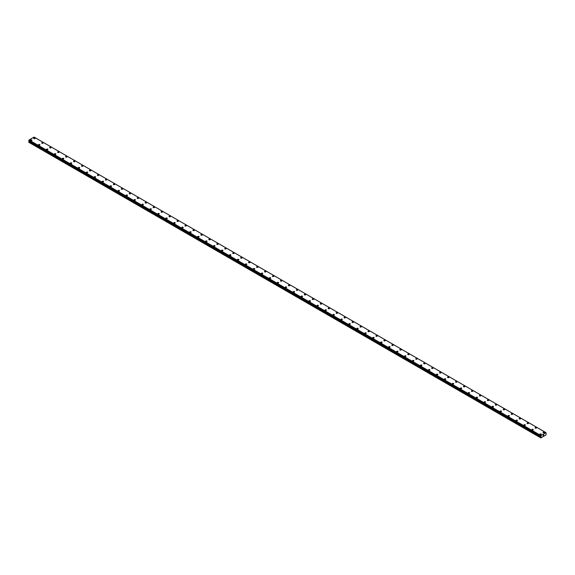 <?xml version="1.0" encoding="UTF-8"?>
<svg xmlns="http://www.w3.org/2000/svg" width="575" height="575" viewBox="0 0 575 575"><rect width="100%" height="100%" fill="white"/><g stroke="black" fill="none" stroke-linecap="round" stroke-linejoin="round"><path stroke-width="0.86" d="M33.752 138.388A0.704 0.403 180 0 1 35.154 138.388A0.704 0.403 180 0 1 33.752 138.388A0.704 0.403 180 0 1 35.154 138.388M41.709 142.981A0.704 0.403 180 0 1 43.111 142.981A0.704 0.403 180 0 1 41.709 142.981A0.704 0.403 180 0 1 43.111 142.981M50.866 147.293A0.704 0.403 180 0 1 49.867 147.861A0.704 0.403 180 0 1 50.866 147.293M49.666 147.574A0.704 0.403 180 0 1 51.074 147.574M57.622 152.167A0.704 0.403 180 0 1 59.031 152.174A0.704 0.403 180 0 1 57.622 152.167A0.704 0.403 180 0 1 59.031 152.167M65.579 156.767A0.704 0.403 180 0 1 66.987 156.767A0.704 0.403 180 0 1 65.579 156.767A0.704 0.403 180 0 1 66.987 156.767M73.535 161.359A0.704 0.403 180 0 1 74.944 161.359A0.704 0.403 180 0 1 73.535 161.359A0.704 0.403 180 0 1 74.944 161.359M81.492 165.952A0.704 0.403 180 0 1 82.901 165.952A0.704 0.403 180 0 1 81.492 165.952A0.704 0.403 180 0 1 82.901 165.952M89.448 170.545A0.704 0.403 180 0 1 90.857 170.545A0.704 0.403 180 0 1 89.448 170.545A0.704 0.403 180 0 1 90.857 170.545M97.412 175.145A0.704 0.403 180 0 1 98.814 175.145M98.612 174.85A0.704 0.403 180 0 1 97.613 175.425A0.704 0.403 180 0 1 98.612 174.85M105.369 179.738A0.704 0.403 180 0 1 106.77 179.738A0.704 0.403 180 0 1 105.369 179.738A0.704 0.403 180 0 1 106.77 179.738M113.325 184.331A0.704 0.403 180 0 1 114.734 184.331A0.704 0.403 180 0 1 113.325 184.331A0.704 0.403 180 0 1 114.734 184.331M121.282 188.923A0.704 0.403 180 0 1 122.691 188.923A0.704 0.403 180 0 1 121.282 188.923A0.704 0.403 180 0 1 122.691 188.923M129.238 193.516A0.704 0.403 180 0 1 130.647 193.516A0.704 0.403 180 0 1 129.238 193.516A0.704 0.403 180 0 1 130.647 193.516M137.195 198.109A0.704 0.403 180 0 1 138.604 198.116A0.704 0.403 180 0 1 137.195 198.109A0.704 0.403 180 0 1 138.604 198.109M145.152 202.709A0.704 0.403 180 0 1 146.56 202.709A0.704 0.403 180 0 1 145.152 202.709A0.704 0.403 180 0 1 146.56 202.709M153.108 207.302A0.704 0.403 180 0 1 154.517 207.302A0.704 0.403 180 0 1 153.108 207.302A0.704 0.403 180 0 1 154.517 207.302M161.072 211.895A0.704 0.403 180 0 1 162.473 211.895A0.704 0.403 180 0 1 161.072 211.895A0.704 0.403 180 0 1 162.473 211.895M169.028 216.487A0.704 0.403 180 0 1 170.43 216.487A0.704 0.403 180 0 1 169.028 216.487A0.704 0.403 180 0 1 170.43 216.487M176.985 221.08A0.704 0.403 180 0 1 178.394 221.088A0.704 0.403 180 0 1 176.985 221.08A0.704 0.403 180 0 1 178.394 221.08M184.942 225.68A0.704 0.403 180 0 1 186.35 225.68A0.704 0.403 180 0 1 184.942 225.68A0.704 0.403 180 0 1 186.35 225.68M192.898 230.273A0.704 0.403 180 0 1 194.307 230.273A0.704 0.403 180 0 1 192.898 230.273A0.704 0.403 180 0 1 194.307 230.273M200.855 234.866A0.704 0.403 180 0 1 202.263 234.866A0.704 0.403 180 0 1 200.855 234.866A0.704 0.403 180 0 1 202.263 234.866M208.811 239.459A0.704 0.403 180 0 1 210.22 239.459A0.704 0.403 180 0 1 208.811 239.459A0.704 0.403 180 0 1 210.22 239.459M216.768 244.052A0.704 0.403 180 0 1 218.177 244.059A0.704 0.403 180 0 1 216.768 244.052A0.704 0.403 180 0 1 218.177 244.052M224.732 248.652A0.704 0.403 180 0 1 226.133 248.652A0.704 0.403 180 0 1 224.732 248.652A0.704 0.403 180 0 1 226.133 248.652M232.688 253.244A0.704 0.403 180 0 1 234.09 253.244A0.704 0.403 180 0 1 232.688 253.244A0.704 0.403 180 0 1 234.09 253.244M240.645 257.837A0.704 0.403 180 0 1 242.053 257.837A0.704 0.403 180 0 1 240.645 257.837A0.704 0.403 180 0 1 242.053 257.837M248.601 262.43A0.704 0.403 180 0 1 250.01 262.43A0.704 0.403 180 0 1 248.601 262.43A0.704 0.403 180 0 1 250.01 262.43M256.558 267.023A0.704 0.403 180 0 1 257.967 267.023A0.704 0.403 180 0 1 256.558 267.023A0.704 0.403 180 0 1 257.967 267.023M264.514 271.616A0.704 0.403 180 0 1 265.923 271.623A0.704 0.403 180 0 1 264.514 271.616A0.704 0.403 180 0 1 265.923 271.616M272.471 276.216A0.704 0.403 180 0 1 273.88 276.216A0.704 0.403 180 0 1 272.471 276.216A0.704 0.403 180 0 1 273.88 276.216M280.428 280.808A0.704 0.403 180 0 1 281.836 280.808A0.704 0.403 180 0 1 280.428 280.808A0.704 0.403 180 0 1 281.836 280.808M288.391 285.401A0.704 0.403 180 0 1 289.793 285.401A0.704 0.403 180 0 1 288.391 285.401A0.704 0.403 180 0 1 289.793 285.401M297.548 289.714A0.704 0.403 180 0 1 296.549 290.282A0.704 0.403 180 0 1 297.548 289.714M296.348 289.994A0.704 0.403 180 0 1 297.749 289.994M304.304 294.587A0.704 0.403 180 0 1 305.713 294.594A0.704 0.403 180 0 1 304.304 294.587A0.704 0.403 180 0 1 305.713 294.587M312.261 299.187A0.704 0.403 180 0 1 313.67 299.187A0.704 0.403 180 0 1 312.261 299.187A0.704 0.403 180 0 1 313.67 299.187M320.217 303.78A0.704 0.403 180 0 1 321.626 303.78A0.704 0.403 180 0 1 320.217 303.78A0.704 0.403 180 0 1 321.626 303.78M328.174 308.373A0.704 0.403 180 0 1 329.583 308.373A0.704 0.403 180 0 1 328.174 308.373A0.704 0.403 180 0 1 329.583 308.373M336.131 312.965A0.704 0.403 180 0 1 337.539 312.965A0.704 0.403 180 0 1 336.131 312.965A0.704 0.403 180 0 1 337.539 312.965M344.087 317.565A0.704 0.403 180 0 1 345.496 317.565M345.287 317.271A0.704 0.403 180 0 1 344.296 317.846A0.704 0.403 180 0 1 345.287 317.271M352.051 322.158A0.704 0.403 180 0 1 353.452 322.158A0.704 0.403 180 0 1 352.051 322.158A0.704 0.403 180 0 1 353.452 322.158M360.007 326.751A0.704 0.403 180 0 1 361.409 326.751A0.704 0.403 180 0 1 360.007 326.751A0.704 0.403 180 0 1 361.409 326.751M367.964 331.344A0.704 0.403 180 0 1 369.373 331.344A0.704 0.403 180 0 1 367.964 331.344A0.704 0.403 180 0 1 369.373 331.344M375.921 335.937A0.704 0.403 180 0 1 377.329 335.937A0.704 0.403 180 0 1 375.921 335.937A0.704 0.403 180 0 1 377.329 335.937M383.877 340.529A0.704 0.403 180 0 1 385.286 340.537A0.704 0.403 180 0 1 383.877 340.529A0.704 0.403 180 0 1 385.286 340.529M391.834 345.129A0.704 0.403 180 0 1 393.243 345.129A0.704 0.403 180 0 1 391.834 345.129A0.704 0.403 180 0 1 393.243 345.129M399.79 349.722A0.704 0.403 180 0 1 401.199 349.722A0.704 0.403 180 0 1 399.79 349.722A0.704 0.403 180 0 1 401.199 349.722M407.747 354.315A0.704 0.403 180 0 1 409.156 354.315A0.704 0.403 180 0 1 407.747 354.315A0.704 0.403 180 0 1 409.156 354.315M415.711 358.908A0.704 0.403 180 0 1 417.112 358.908A0.704 0.403 180 0 1 415.711 358.908A0.704 0.403 180 0 1 417.112 358.908M423.667 363.501A0.704 0.403 180 0 1 425.069 363.508A0.704 0.403 180 0 1 423.667 363.501A0.704 0.403 180 0 1 425.069 363.501M431.624 368.101A0.704 0.403 180 0 1 433.033 368.101A0.704 0.403 180 0 1 431.624 368.101A0.704 0.403 180 0 1 433.033 368.101M439.58 372.693A0.704 0.403 180 0 1 440.989 372.693A0.704 0.403 180 0 1 439.58 372.693A0.704 0.403 180 0 1 440.989 372.693M447.537 377.286A0.704 0.403 180 0 1 448.946 377.286A0.704 0.403 180 0 1 447.537 377.286A0.704 0.403 180 0 1 448.946 377.286M455.493 381.879A0.704 0.403 180 0 1 456.902 381.879A0.704 0.403 180 0 1 455.493 381.879A0.704 0.403 180 0 1 456.902 381.879M463.45 386.472A0.704 0.403 180 0 1 464.859 386.479A0.704 0.403 180 0 1 463.45 386.472A0.704 0.403 180 0 1 464.859 386.472M471.407 391.065A0.704 0.403 180 0 1 472.815 391.072A0.704 0.403 180 0 1 471.407 391.065A0.704 0.403 180 0 1 472.815 391.065M479.37 395.665A0.704 0.403 180 0 1 480.772 395.665A0.704 0.403 180 0 1 479.37 395.665A0.704 0.403 180 0 1 480.772 395.665M487.327 400.257A0.704 0.403 180 0 1 488.728 400.257A0.704 0.403 180 0 1 487.327 400.257A0.704 0.403 180 0 1 488.728 400.257M495.283 404.85A0.704 0.403 180 0 1 496.692 404.85A0.704 0.403 180 0 1 495.283 404.85A0.704 0.403 180 0 1 496.692 404.85M503.24 409.443A0.704 0.403 180 0 1 504.649 409.443A0.704 0.403 180 0 1 503.24 409.443A0.704 0.403 180 0 1 504.649 409.443M511.197 414.036A0.704 0.403 180 0 1 512.605 414.043A0.704 0.403 180 0 1 511.197 414.036A0.704 0.403 180 0 1 512.605 414.036M519.153 418.636A0.704 0.403 180 0 1 520.562 418.636A0.704 0.403 180 0 1 519.153 418.636A0.704 0.403 180 0 1 520.562 418.636M527.11 423.229A0.704 0.403 180 0 1 528.518 423.229A0.704 0.403 180 0 1 527.11 423.229A0.704 0.403 180 0 1 528.518 423.229M535.066 427.822A0.704 0.403 180 0 1 536.475 427.822A0.704 0.403 180 0 1 535.066 427.822A0.704 0.403 180 0 1 536.475 427.822M543.03 432.414A0.704 0.403 180 0 1 544.432 432.414A0.704 0.403 180 0 1 543.03 432.414A0.704 0.403 180 0 1 544.432 432.414M30.568 140.228A0.704 0.403 180 0 1 31.97 140.228A0.704 0.403 180 0 1 30.568 140.228A0.704 0.403 180 0 1 31.97 140.228M38.525 144.821A0.704 0.403 180 0 1 39.934 144.821A0.704 0.403 180 0 1 38.525 144.821A0.704 0.403 180 0 1 39.934 144.821M46.482 149.414A0.704 0.403 180 0 1 47.89 149.414A0.704 0.403 180 0 1 46.482 149.414A0.704 0.403 180 0 1 47.89 149.414M54.438 154.007A0.704 0.403 180 0 1 55.847 154.007A0.704 0.403 180 0 1 54.438 154.007A0.704 0.403 180 0 1 55.847 154.007M62.395 158.599A0.704 0.403 180 0 1 63.803 158.607A0.704 0.403 180 0 1 62.395 158.599A0.704 0.403 180 0 1 63.803 158.599M70.351 163.199A0.704 0.403 180 0 1 71.76 163.199A0.704 0.403 180 0 1 70.351 163.199A0.704 0.403 180 0 1 71.76 163.199M78.308 167.792A0.704 0.403 180 0 1 79.717 167.792A0.704 0.403 180 0 1 78.308 167.792A0.704 0.403 180 0 1 79.717 167.792M86.272 172.385A0.704 0.403 180 0 1 87.673 172.385A0.704 0.403 180 0 1 86.272 172.385A0.704 0.403 180 0 1 87.673 172.385M94.228 176.978A0.704 0.403 180 0 1 95.63 176.978A0.704 0.403 180 0 1 94.228 176.978A0.704 0.403 180 0 1 95.63 176.978M102.185 181.578A0.704 0.403 180 0 1 103.593 181.578M103.385 181.283A0.704 0.403 180 0 1 102.393 181.858A0.704 0.403 180 0 1 103.385 181.283M110.141 186.163A0.704 0.403 180 0 1 111.55 186.171A0.704 0.403 180 0 1 110.141 186.163A0.704 0.403 180 0 1 111.55 186.163M118.098 190.763A0.704 0.403 180 0 1 119.507 190.763A0.704 0.403 180 0 1 118.098 190.763A0.704 0.403 180 0 1 119.507 190.763M126.054 195.356A0.704 0.403 180 0 1 127.463 195.356A0.704 0.403 180 0 1 126.054 195.356A0.704 0.403 180 0 1 127.463 195.356M134.011 199.949A0.704 0.403 180 0 1 135.42 199.949A0.704 0.403 180 0 1 134.011 199.949A0.704 0.403 180 0 1 135.42 199.949M141.968 204.542A0.704 0.403 180 0 1 143.376 204.542A0.704 0.403 180 0 1 141.968 204.542A0.704 0.403 180 0 1 143.376 204.542M149.931 209.142A0.704 0.403 180 0 1 151.333 209.142M151.132 208.854A0.704 0.403 180 0 1 150.132 209.422A0.704 0.403 180 0 1 151.132 208.854M157.888 213.735A0.704 0.403 180 0 1 159.289 213.735A0.704 0.403 180 0 1 157.888 213.735A0.704 0.403 180 0 1 159.289 213.735M165.844 218.327A0.704 0.403 180 0 1 167.253 218.327A0.704 0.403 180 0 1 165.844 218.327A0.704 0.403 180 0 1 167.253 218.327M173.801 222.92A0.704 0.403 180 0 1 175.21 222.92A0.704 0.403 180 0 1 173.801 222.92A0.704 0.403 180 0 1 175.21 222.92M181.757 227.513A0.704 0.403 180 0 1 183.166 227.513A0.704 0.403 180 0 1 181.757 227.513A0.704 0.403 180 0 1 183.166 227.513M189.714 232.106A0.704 0.403 180 0 1 191.123 232.113A0.704 0.403 180 0 1 189.714 232.106A0.704 0.403 180 0 1 191.123 232.106M197.671 236.706A0.704 0.403 180 0 1 199.079 236.706A0.704 0.403 180 0 1 197.671 236.706A0.704 0.403 180 0 1 199.079 236.706M205.627 241.299A0.704 0.403 180 0 1 207.036 241.299A0.704 0.403 180 0 1 205.627 241.299A0.704 0.403 180 0 1 207.036 241.299M213.591 245.892A0.704 0.403 180 0 1 214.993 245.892A0.704 0.403 180 0 1 213.591 245.892A0.704 0.403 180 0 1 214.993 245.892M221.548 250.484A0.704 0.403 180 0 1 222.949 250.484A0.704 0.403 180 0 1 221.548 250.484A0.704 0.403 180 0 1 222.949 250.484M229.504 255.077A0.704 0.403 180 0 1 230.913 255.084A0.704 0.403 180 0 1 229.504 255.077A0.704 0.403 180 0 1 230.913 255.077M237.461 259.677A0.704 0.403 180 0 1 238.869 259.677A0.704 0.403 180 0 1 237.461 259.677A0.704 0.403 180 0 1 238.869 259.677M245.417 264.27A0.704 0.403 180 0 1 246.826 264.27A0.704 0.403 180 0 1 245.417 264.27A0.704 0.403 180 0 1 246.826 264.27M253.374 268.863A0.704 0.403 180 0 1 254.783 268.863A0.704 0.403 180 0 1 253.374 268.863A0.704 0.403 180 0 1 254.783 268.863M261.33 273.456A0.704 0.403 180 0 1 262.739 273.456A0.704 0.403 180 0 1 261.33 273.456A0.704 0.403 180 0 1 262.739 273.456M269.287 278.048A0.704 0.403 180 0 1 270.696 278.056A0.704 0.403 180 0 1 269.287 278.048A0.704 0.403 180 0 1 270.696 278.048M277.251 282.648A0.704 0.403 180 0 1 278.652 282.648A0.704 0.403 180 0 1 277.251 282.648A0.704 0.403 180 0 1 278.652 282.648M285.207 287.241A0.704 0.403 180 0 1 286.609 287.241A0.704 0.403 180 0 1 285.207 287.241A0.704 0.403 180 0 1 286.609 287.241M293.164 291.834A0.704 0.403 180 0 1 294.572 291.834A0.704 0.403 180 0 1 293.164 291.834A0.704 0.403 180 0 1 294.572 291.834M301.12 296.427A0.704 0.403 180 0 1 302.529 296.427A0.704 0.403 180 0 1 301.12 296.427A0.704 0.403 180 0 1 302.529 296.427M309.077 301.02A0.704 0.403 180 0 1 310.486 301.027A0.704 0.403 180 0 1 309.077 301.02A0.704 0.403 180 0 1 310.486 301.02M317.033 305.62A0.704 0.403 180 0 1 318.442 305.62A0.704 0.403 180 0 1 317.033 305.62A0.704 0.403 180 0 1 318.442 305.62M324.99 310.213A0.704 0.403 180 0 1 326.399 310.213A0.704 0.403 180 0 1 324.99 310.213A0.704 0.403 180 0 1 326.399 310.213M332.947 314.805A0.704 0.403 180 0 1 334.355 314.805A0.704 0.403 180 0 1 332.947 314.805A0.704 0.403 180 0 1 334.355 314.805M340.91 319.398A0.704 0.403 180 0 1 342.312 319.398A0.704 0.403 180 0 1 340.91 319.398A0.704 0.403 180 0 1 342.312 319.398M350.067 323.711A0.704 0.403 180 0 1 349.068 324.278A0.704 0.403 180 0 1 350.067 323.711M348.867 323.991A0.704 0.403 180 0 1 350.268 323.991M356.823 328.584A0.704 0.403 180 0 1 358.232 328.591A0.704 0.403 180 0 1 356.823 328.584A0.704 0.403 180 0 1 358.232 328.584M364.78 333.184A0.704 0.403 180 0 1 366.189 333.184A0.704 0.403 180 0 1 364.78 333.184A0.704 0.403 180 0 1 366.189 333.184M372.737 337.777A0.704 0.403 180 0 1 374.145 337.777A0.704 0.403 180 0 1 372.737 337.777A0.704 0.403 180 0 1 374.145 337.777M380.693 342.369A0.704 0.403 180 0 1 382.102 342.369A0.704 0.403 180 0 1 380.693 342.369A0.704 0.403 180 0 1 382.102 342.369M388.65 346.962A0.704 0.403 180 0 1 390.058 346.962A0.704 0.403 180 0 1 388.65 346.962A0.704 0.403 180 0 1 390.058 346.962M396.606 351.562A0.704 0.403 180 0 1 398.015 351.562M397.814 351.268A0.704 0.403 180 0 1 396.815 351.842A0.704 0.403 180 0 1 397.814 351.268M404.57 356.155A0.704 0.403 180 0 1 405.972 356.155A0.704 0.403 180 0 1 404.57 356.155A0.704 0.403 180 0 1 405.972 356.155M412.527 360.748A0.704 0.403 180 0 1 413.928 360.748A0.704 0.403 180 0 1 412.527 360.748A0.704 0.403 180 0 1 413.928 360.748M420.483 365.341A0.704 0.403 180 0 1 421.892 365.341A0.704 0.403 180 0 1 420.483 365.341A0.704 0.403 180 0 1 421.892 365.341M428.44 369.933A0.704 0.403 180 0 1 429.848 369.933A0.704 0.403 180 0 1 428.44 369.933A0.704 0.403 180 0 1 429.848 369.933M436.396 374.526A0.704 0.403 180 0 1 437.805 374.533A0.704 0.403 180 0 1 436.396 374.526A0.704 0.403 180 0 1 437.805 374.526M444.353 379.126A0.704 0.403 180 0 1 445.762 379.126A0.704 0.403 180 0 1 444.353 379.126A0.704 0.403 180 0 1 445.762 379.126M452.309 383.719A0.704 0.403 180 0 1 453.718 383.719A0.704 0.403 180 0 1 452.309 383.719A0.704 0.403 180 0 1 453.718 383.719M460.266 388.312A0.704 0.403 180 0 1 461.675 388.312A0.704 0.403 180 0 1 460.266 388.312A0.704 0.403 180 0 1 461.675 388.312M468.23 392.905A0.704 0.403 180 0 1 469.631 392.905A0.704 0.403 180 0 1 468.23 392.905A0.704 0.403 180 0 1 469.631 392.905M476.186 397.497A0.704 0.403 180 0 1 477.588 397.505A0.704 0.403 180 0 1 476.186 397.497A0.704 0.403 180 0 1 477.588 397.497M484.143 402.098A0.704 0.403 180 0 1 485.552 402.098A0.704 0.403 180 0 1 484.143 402.098A0.704 0.403 180 0 1 485.552 402.098M492.099 406.69A0.704 0.403 180 0 1 493.508 406.69A0.704 0.403 180 0 1 492.099 406.69A0.704 0.403 180 0 1 493.508 406.69M500.056 411.283A0.704 0.403 180 0 1 501.465 411.283A0.704 0.403 180 0 1 500.056 411.283A0.704 0.403 180 0 1 501.465 411.283M508.012 415.876A0.704 0.403 180 0 1 509.421 415.876A0.704 0.403 180 0 1 508.012 415.876A0.704 0.403 180 0 1 509.421 415.876M515.969 420.469A0.704 0.403 180 0 1 517.378 420.476A0.704 0.403 180 0 1 515.969 420.469A0.704 0.403 180 0 1 517.378 420.469M523.926 425.069A0.704 0.403 180 0 1 525.334 425.069A0.704 0.403 180 0 1 523.926 425.069A0.704 0.403 180 0 1 525.334 425.069M531.889 429.662A0.704 0.403 180 0 1 533.291 429.662A0.704 0.403 180 0 1 531.889 429.662A0.704 0.403 180 0 1 533.291 429.662M539.846 434.254A0.704 0.403 180 0 1 541.247 434.254A0.704 0.403 180 0 1 539.846 434.254A0.704 0.403 180 0 1 541.247 434.254M543.174 435.642L543.397 435.059M543.533 435.433L543.756 434.944M540.967 436.899L540.946 435.555L545.984 432.644L546.092 434.88L540.838 437.913L540.967 436.899L29.037 141.342L28.807 141.752L28.75 142.262L540.68 437.819M540.694 436.375L28.764 140.817L540.68 436.36L28.75 140.789L29.016 139.998L34.054 137.087L545.984 432.644M34.119 137.123L546.049 432.688M540.946 435.555L29.016 139.998M540.867 435.713L28.937 140.156M540.708 436.037L28.779 140.48M540.68 436.094L28.75 140.537M541.018 436.756L29.088 141.198M540.68 437.503L28.75 141.946M540.881 435.67L28.951 140.106M541.018 436.612L29.088 141.055M540.737 437.309L28.807 141.752"/></g></svg>
